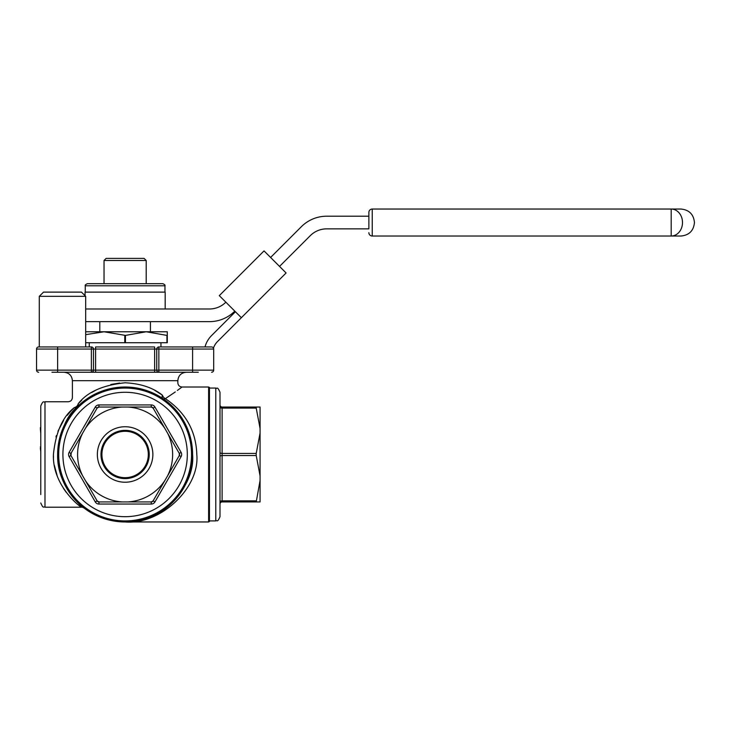 <?xml version="1.0" encoding="UTF-8"?>
<svg xmlns="http://www.w3.org/2000/svg" width="731" height="731" viewBox="0 0 731 731"><rect width="100%" height="100%" fill="white"/><g stroke="black" fill="none" stroke-linecap="round" stroke-linejoin="round"><path stroke-width="1.1" d="M40.772 459.854L40.772 467.867M40.772 425.387L40.772 427.589M40.342 427.589L40.772 428.53M40.772 442.62L40.772 446.924M40.342 446.924L40.772 448.313M40.342 448.313L40.772 451.74M40.342 428.53L40.772 433.501M40.772 494.549L40.772 405.988C43.586 399.354 43.668 402.964 44.984 401.767L44.984 507.204C43.668 505.998 43.586 509.617 40.772 502.983M53.491 457.478L53.418 454.481C52.285 485.137 79.268 506.464 81.543 507.204C79.46 506.665 52.221 485.073 53.418 454.481C55.702 432.176 62.702 416.524 74.416 407.542C66.165 399.903 66.165 399.903 74.416 407.542L70.88 411.069M70.724 411.233L67.179 415.372M63.634 420.334L57.968 431.208M56.388 435.575L55.958 436.974M54.405 465.473L57.146 475.607M63.533 488.472L66.082 492.155M78.601 505.002L79.944 506.044M79.999 506.08L84.038 508.018M81.717 400.232L78.171 403.786A4.222 3.417 -135 0 1 77.404 406.774A4.222 3.417 45 0 1 74.416 407.542A4.222 3.417 135 0 0 78.171 403.786C70.532 395.544 70.532 395.544 78.171 403.786C87.208 392.054 102.852 385.054 125.111 382.788C140.516 383.537 152.943 387.658 162.392 395.16A4.222 2.686 -55.8 0 0 163.004 398.651A4.222 2.686 124.2 0 0 165.37 398.651C185.601 412.403 196.072 431.016 196.803 454.481C200.011 487.869 160.582 524.977 125.111 521.961C158.499 524.977 195.606 487.869 192.591 454.481C191.897 431.016 182.037 412.403 163.004 398.651M77.404 406.774C66.466 415.711 59.878 431.61 57.639 454.481C56.662 486.353 82.694 507.835 84.102 508.072C82.539 507.652 56.716 486.417 57.639 454.481A67.48 67.48 0 0 1 125.111 387.01A67.48 67.48 0 0 1 192.591 454.481A67.48 67.48 0 0 1 125.111 521.961A67.48 67.48 0 0 1 57.639 454.481M119.619 383.035L110.792 384.479M96.437 389.824L91.704 392.529M165.37 398.651C187.118 383.638 187.118 383.638 165.37 398.651A4.222 2.686 -124.2 0 1 162.392 395.16C182.549 379.197 182.549 379.197 162.392 395.16L154.853 390.391M57.639 372.243L57.639 370.142L91.375 370.142L91.375 349.053L57.639 349.053L57.639 370.142L36.55 370.142A2.111 2.111 0 0 0 38.661 372.243A2.111 2.111 0 0 1 36.55 370.142A2.111 2.111 0 0 0 38.661 372.243A2.111 2.111 0 0 1 36.55 370.142A2.111 2.111 0 0 0 38.661 372.243A2.111 2.111 0 0 1 36.55 370.142L36.55 349.053A2.111 2.111 0 0 1 38.661 346.942L91.375 346.942A2.111 2.111 0 0 1 93.486 349.053L93.486 370.142A2.111 2.111 0 0 1 91.375 372.243L158.855 372.243A2.111 2.111 0 0 1 156.745 370.142L156.745 349.053L95.597 349.053L95.597 372.243L51.947 372.243M192.107 454.481A66.987 66.987 0 0 0 125.111 387.494A66.987 66.987 0 0 0 58.124 454.481A66.987 66.987 0 0 0 125.111 521.477A66.987 66.987 0 0 0 192.107 454.481M165.398 398.633L175.276 391.953M177.386 390.436L182.046 387.01C179.488 386.754 178.081 385.356 177.834 382.788L177.834 380.687L72.396 380.687L72.396 397.554C72.15 400.113 70.743 401.52 68.184 401.767L44.984 401.767M192.591 372.243L192.591 349.053L158.855 349.053L158.855 372.243L198.284 372.243M208.618 387.01L209.459 387.494L209.459 521.477L208.618 521.961L208.618 387.01L182.046 387.01M211.57 372.243A2.111 2.111 0 0 0 213.68 370.142L213.68 349.053L213.68 370.142A2.111 2.111 0 0 1 211.57 372.243A2.111 2.111 0 0 0 213.68 370.142L213.68 349.053A2.111 2.111 0 0 0 211.57 346.942L158.855 346.942A2.111 2.111 0 0 0 156.745 349.053L158.855 349.053L158.855 346.942M58.69 454.481A66.42 66.42 0 0 1 125.111 388.06A66.42 66.42 0 0 1 191.54 454.481A66.42 66.42 0 0 1 125.111 520.911A66.42 66.42 0 0 1 58.69 454.481M198.284 346.942L205 346.942A25.302 25.302 0 0 1 211.551 335.593L235.4 311.735M91.375 346.942L91.375 349.053L95.597 349.053L95.597 346.942L154.634 346.942L154.634 372.243M57.639 346.942L57.639 349.053L36.55 349.053A2.111 2.111 0 0 1 38.661 346.942L39.291 346.942L39.291 296.338L85.682 296.338L85.682 346.942M192.591 346.942L192.591 349.053L213.68 349.053A2.111 2.111 0 0 0 211.57 346.942A2.111 2.111 0 0 1 213.68 349.053A2.111 2.111 0 0 0 213.452 348.102A16.868 16.868 0 0 1 217.509 341.56L241.367 317.702L219.3 295.635L264.028 250.907L275.066 261.936L286.095 272.974L241.367 317.702M71.282 452.836L70.934 455.541A2.111 2.111 0 0 1 70.934 453.43L85.363 428.439A47.524 47.524 0 0 1 122.433 407.039L98.941 407.039L97.113 408.099A2.111 2.111 0 0 1 98.941 407.039L98.941 404.928A4.222 4.222 0 0 0 95.286 407.039L97.113 408.099L85.363 428.439M181.114 456.592L154.945 501.932L153.117 500.872A2.111 2.111 0 0 1 151.29 501.932L153.117 500.872L167.545 475.89L179.287 455.541L179.287 453.43A2.111 2.111 0 0 1 179.287 455.541L181.114 456.592A4.222 4.222 0 0 0 181.114 452.379L179.287 453.43L153.117 408.099L151.29 407.039A2.111 2.111 0 0 1 153.117 408.099L154.945 407.039A4.222 4.222 0 0 0 151.29 404.928L151.29 407.039L122.433 407.039M70.934 453.43L69.116 452.379A4.222 4.222 0 0 0 69.116 456.592L95.286 501.932A4.222 4.222 0 0 0 98.941 504.043L98.941 501.932L151.29 501.932L151.29 504.043L98.941 504.043A4.222 4.222 0 0 1 95.286 501.932L97.113 500.872L98.941 501.932A2.111 2.111 0 0 1 97.113 500.872L82.685 475.89A47.524 47.524 0 0 1 82.685 433.081M215.782 388.06C217.107 389.257 217.18 385.648 220.004 392.282L220.004 516.689C217.18 523.323 217.107 519.704 215.782 520.911L215.782 388.06L209.459 388.06M69.116 456.592L70.934 455.541L82.685 475.89M220.004 454.481L220.004 456.592A2.111 1.051 0 0 1 222.114 455.541L222.114 453.43A2.111 1.051 0 0 1 220.004 452.379L220.004 407.039A2.111 1.051 180 0 0 222.114 408.099L222.114 453.43L256.215 453.43L256.215 455.541L222.114 455.541L222.114 500.872A2.111 1.051 -0 0 0 220.004 501.932M220.004 404.928A2.111 2.111 0 0 0 222.114 407.039A2.111 2.111 0 0 1 220.004 404.928L220.004 407.039M85.682 342.729L167.289 342.729L167.289 331.764L146.2 331.764L125.458 335.41L104.03 331.764L85.682 334.661M85.682 321.64L209.459 321.64A35.846 35.846 0 0 0 234.806 311.141M225.861 302.195A23.191 23.191 0 0 1 209.459 308.985L85.682 308.985M39.291 296.338L43.513 292.117L81.47 292.117L85.682 296.338M164.859 480.532A47.524 47.524 0 0 1 127.797 501.932M127.797 407.039A47.524 47.524 0 0 1 164.859 428.439M122.433 501.932A47.524 47.524 0 0 1 85.363 480.532M167.545 433.081A47.524 47.524 0 0 1 167.545 475.89M152.861 454.481A27.751 27.751 0 0 1 125.111 482.232A27.751 27.751 0 0 1 97.36 454.481A27.751 27.751 0 0 1 125.111 426.74A27.751 27.751 0 0 1 152.861 454.481M222.114 501.932L222.114 500.872L256.215 500.872L256.215 501.932L260.072 480.532L260.072 501.932L222.114 501.932A2.111 2.111 0 0 0 220.004 504.043M166.942 342.729L166.942 335.41L146.209 331.764L85.682 331.764M125.458 342.729L125.458 335.41M124.763 342.729L124.763 335.41M85.052 295.699L85.052 292.117L165.179 292.117L165.179 308.985M149.234 454.481A24.123 24.123 0 0 1 125.111 478.604A24.123 24.123 0 0 1 100.988 454.481A24.123 24.123 0 0 1 125.111 430.358A24.123 24.123 0 0 1 149.234 454.481M222.114 407.039L256.215 407.039L256.215 408.099L222.114 408.099L222.114 407.039M260.072 480.532L260.072 407.039L256.215 407.039M260.072 433.081L256.215 453.43M260.072 428.439L256.215 408.099M260.072 475.89L256.215 455.541M264.028 250.907L219.3 295.635M101.92 454.481A23.191 23.191 0 0 0 125.111 477.681A23.191 23.191 0 0 0 148.311 454.481A23.191 23.191 0 0 0 125.111 431.29A23.191 23.191 0 0 0 101.92 454.481M279.534 266.413L310.291 235.656A23.191 23.191 0 0 1 326.693 228.858L368.872 228.858L368.872 212.41L368.872 216.212L326.693 216.212A35.846 35.846 0 0 0 301.346 226.711L270.589 257.467M85.262 285.794C84.887 285.172 85.591 284.469 87.373 283.683L162.858 283.683C164.63 284.469 165.334 285.172 164.968 285.794L85.262 285.794L85.262 292.117M372.243 236.031L372.243 209.039A3.372 3.372 0 0 0 368.872 212.41A3.372 3.372 0 0 1 372.243 209.039A3.372 3.372 0 0 0 368.872 212.41A3.372 3.372 0 0 1 372.243 209.039L680.954 209.039C689.15 209.843 693.655 214.338 694.45 222.535C693.655 230.731 689.15 235.227 680.954 236.031L372.243 236.031A3.372 3.372 0 0 1 368.872 232.659M104.03 260.492L106.132 258.381L144.089 258.381L146.2 260.492L104.03 260.492L104.03 283.683M213.68 370.142L91.375 370.142L91.375 372.243M36.55 370.142A2.111 2.111 0 0 0 38.661 372.243M187.319 454.481A62.208 62.208 0 0 0 125.111 392.282A62.208 62.208 0 0 0 62.912 454.481A62.208 62.208 0 0 0 125.111 516.689A62.208 62.208 0 0 0 187.319 454.481M38.661 346.942A2.111 2.111 0 0 0 36.55 349.053M213.68 349.053A2.111 2.111 0 0 0 213.452 348.102M154.945 407.039L181.114 452.379M151.29 504.043A4.222 4.222 0 0 0 154.945 501.932M69.116 452.379L95.286 407.039M98.941 404.928L151.29 404.928M671.195 209.039L671.195 236.031A13.496 11.312 90 0 0 682.507 222.535A13.496 11.312 90 0 0 671.195 209.039M44.984 507.204L81.543 507.204M72.396 380.687C71.894 375.56 69.089 372.746 63.962 372.243M177.834 380.687C178.327 375.56 181.142 372.746 186.268 372.243M208.618 521.961L125.111 521.961M215.782 520.911L209.459 520.911M89.264 342.729L89.264 346.942M160.957 342.729L160.957 346.942M99.809 321.64L99.809 331.764M150.422 321.64L150.422 331.764M164.968 285.794L164.968 292.117M146.2 260.492L146.2 283.683"/></g></svg>
